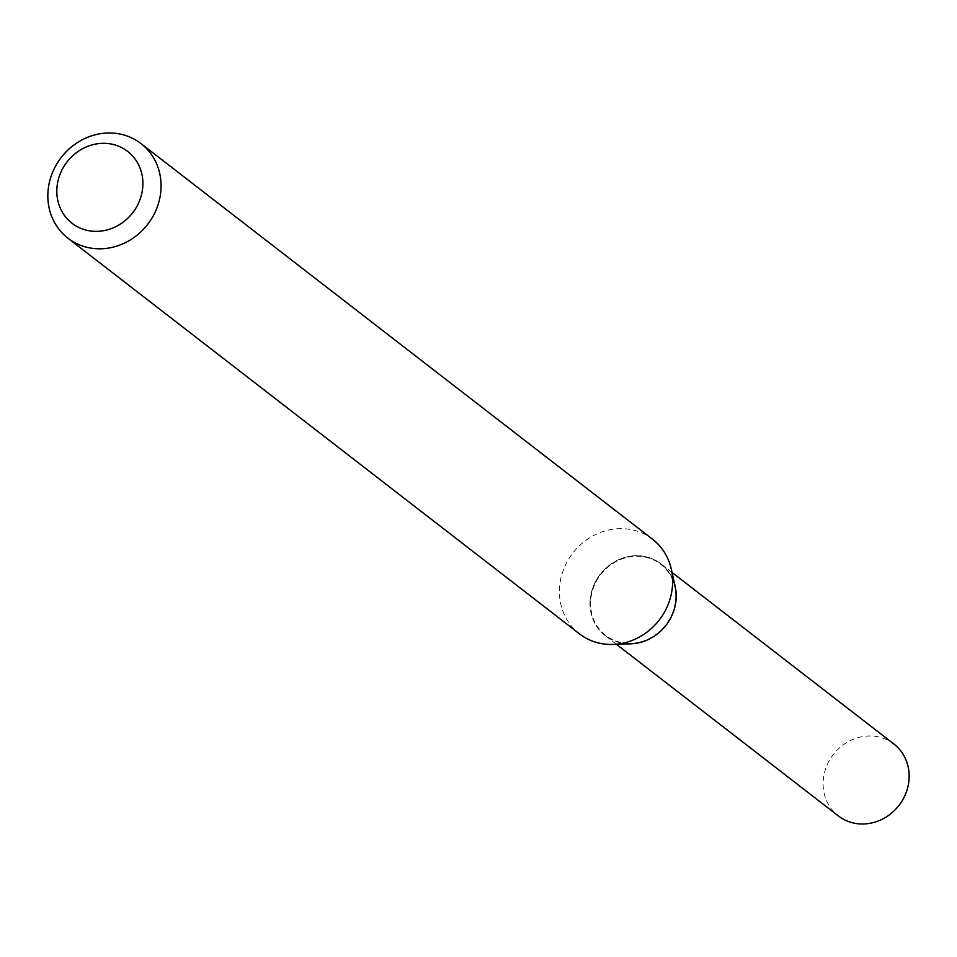 <?xml version="1.0" encoding="UTF-8"?>
<svg xmlns="http://www.w3.org/2000/svg" width="957" height="957" viewBox="0 0 957 957"><rect width="100%" height="100%" fill="white"/><g stroke="black" fill="none" stroke-linecap="round" stroke-linejoin="round"><path stroke-width="0.72" stroke-dasharray="4.79 3.59" d="M893.922 744.044A45.434 41.534 -52.3 0 0 848.512 741.543A45.434 41.534 -52.3 0 0 823.104 782.694A45.434 41.534 -52.3 0 0 838.332 815.914M672.58 578.686A45.434 41.534 -52.3 0 0 660.976 563.888A45.434 41.534 -52.3 0 0 615.566 561.376A45.434 41.534 -52.3 0 0 590.158 602.539A45.434 41.534 -52.3 0 0 605.386 635.759A45.434 41.534 -52.3 0 0 622.636 643.26M590.014 602.42A45.434 41.534 -52.3 0 0 605.231 635.639A45.434 41.534 -52.3 0 0 650.652 638.14A45.434 41.534 -52.3 0 0 676.049 596.989A45.434 41.534 -52.3 0 0 660.82 563.769A45.434 41.534 -52.3 0 0 615.411 561.257A45.434 41.534 -52.3 0 0 590.014 602.42M675.187 586.557A45.434 41.534 -52.3 0 0 660.976 563.888A45.434 41.534 -52.3 0 0 615.566 561.376A45.434 41.534 -52.3 0 0 590.158 602.539A45.434 41.534 -52.3 0 0 605.386 635.759A45.434 41.534 -52.3 0 0 630.914 643.81M675.75 597.132A44.955 41.091 -52.3 0 0 634.24 556.352A44.955 41.091 -52.3 0 0 590.613 602.503A44.955 41.091 -52.3 0 0 632.122 643.283A44.955 41.091 -52.3 0 0 675.75 597.132M652.59 539.269A59.777 54.645 -52.3 0 0 592.838 535.968A59.777 54.645 -52.3 0 0 559.414 590.122A59.777 54.645 -52.3 0 0 579.452 633.833M672.029 572.442L660.82 563.769M616.452 644.312L605.231 635.639"/><path stroke-width="1.44" d="M616.452 644.312L838.332 815.914A45.434 41.534 -52.3 0 0 883.754 818.426A45.434 41.534 -52.3 0 0 909.15 777.263A45.434 41.534 -52.3 0 0 893.922 744.044L672.029 572.442M622.636 643.26A45.434 41.534 -52.3 0 0 676.204 597.108A45.434 41.534 -52.3 0 0 672.58 578.686M67.887 238.173L579.452 633.833A59.777 54.645 -52.3 0 0 613.042 644.432L630.914 643.81A45.434 41.534 -52.3 0 0 676.204 597.108A45.434 41.534 -52.3 0 0 675.187 586.557L671.288 569.104A59.777 54.645 -52.3 0 0 652.59 539.269L141.026 143.61A59.777 54.645 -52.3 0 0 81.273 140.308A59.777 54.645 -52.3 0 0 47.85 194.462A59.777 54.645 -52.3 0 0 67.887 238.173A59.777 54.645 -52.3 0 0 127.64 241.475A59.777 54.645 -52.3 0 0 161.063 187.321A59.777 54.645 -52.3 0 0 141.026 143.61M142.88 184.629A45.434 41.534 -52.3 0 0 100.928 143.406A45.434 41.534 -52.3 0 0 56.834 190.048A45.434 41.534 -52.3 0 0 98.786 231.271A45.434 41.534 -52.3 0 0 142.88 184.629M613.042 644.432A59.777 54.645 -52.3 0 0 672.627 582.98A59.777 54.645 -52.3 0 0 671.288 569.104"/></g></svg>
